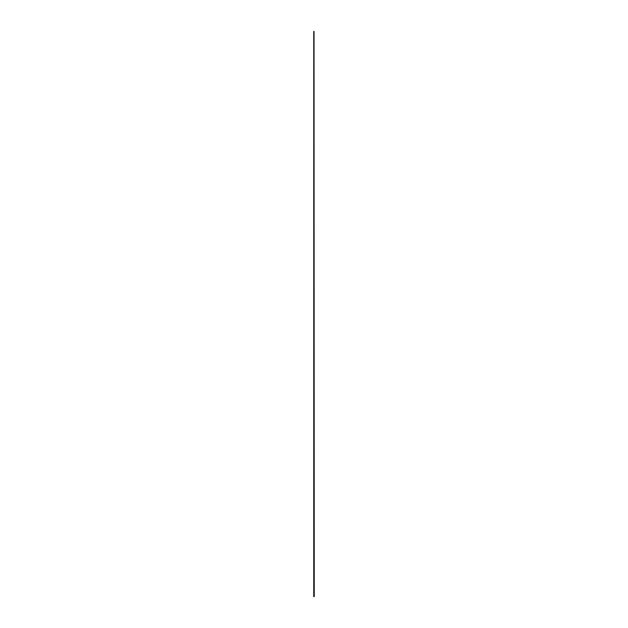 <?xml version="1.0" encoding="UTF-8"?>
<svg xmlns="http://www.w3.org/2000/svg" width="628" height="628" viewBox="0 0 628 628"><rect width="100%" height="100%" fill="white"/><g stroke="black" fill="none" stroke-linecap="round" stroke-linejoin="round"><path stroke-width="0.94" d="M314.031 31.4L313.764 596.6L313.764 31.4L314.236 596.6L314.031 31.4"/></g></svg>
